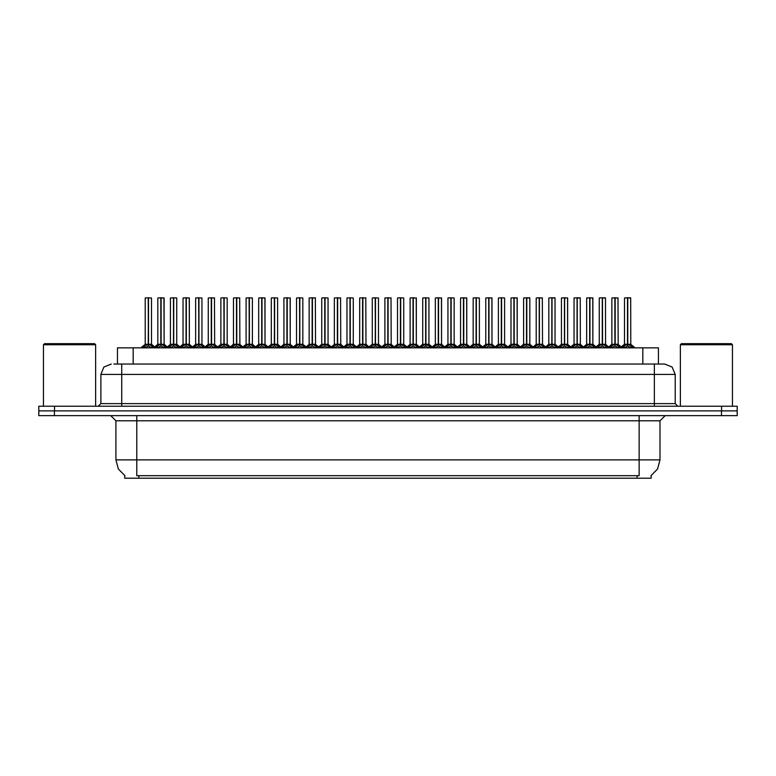 <?xml version="1.0" encoding="UTF-8"?>
<svg xmlns="http://www.w3.org/2000/svg" width="776" height="776" viewBox="0 0 776 776"><rect width="100%" height="100%" fill="white"/><g stroke="black" fill="none" stroke-linecap="round" stroke-linejoin="round"><path stroke-width="1.16" d="M124.791 475.562L124.791 478.161L651.161 478.161L651.161 475.562M113.829 364.031L121.716 364.031L113.829 364.031L117.506 364.031L117.506 347.871L658.446 347.871L658.446 364.031M721.564 406.236L721.564 410.931L38.8 410.931L38.8 415.626L54.436 415.626L54.436 410.931L737.2 410.931L737.2 406.236L38.848 406.236L38.848 410.931M737.152 415.626L737.152 410.931L737.152 415.626L54.436 415.626M664.76 364.031L672.132 367.077L675.178 374.449L654.333 374.449L654.333 364.031L664.605 364.031M654.333 406.236L654.333 374.449L121.716 374.449L121.716 364.031L662.219 364.031M615.125 297.945L618.113 297.945L615.125 297.945L615.125 344.224L618.113 344.224L615.125 344.263L618.54 345.989L620.247 347.774M613.942 297.839L616.028 297.839M614.854 297.839L611.866 297.945L611.866 344.224L614.854 344.224L614.854 346.086L615.125 297.839M626.562 297.839L630.626 297.839L627.736 297.839L627.736 344.224L630.733 344.224L627.736 344.263L631.15 345.989L632.944 347.871M627.474 297.839L624.476 297.945L624.476 344.224L627.464 344.224L627.464 346.086L627.736 297.839M589.905 297.945L592.893 297.945L589.905 297.945L589.905 344.224L592.893 344.224L589.905 344.263L593.32 345.989L595.017 347.774M588.722 297.839L590.808 297.839M589.634 297.839L586.637 297.945L586.637 344.224L589.624 344.224L589.624 346.086L589.896 297.839M564.676 297.945L567.663 297.945L564.676 297.945L564.676 344.224L567.663 344.224L564.676 344.263L568.09 345.989L569.797 347.774M563.502 297.839L565.588 297.839M564.414 297.839L561.417 297.945L561.417 344.224L564.404 344.224L564.404 346.086L564.676 297.839M539.456 297.945L542.443 297.945L539.456 297.945L539.456 344.224L542.443 344.224L539.456 344.263L542.87 345.989L544.577 347.774M538.272 297.839L540.358 297.839M539.184 297.839L536.187 297.945L536.187 344.224L539.184 344.224L539.184 346.086L539.446 297.839M514.226 297.945L517.223 297.945L514.226 297.945L514.226 344.224L517.223 344.224L514.226 344.263L517.64 345.989L519.348 347.774M513.052 297.839L515.138 297.839M513.964 297.839L510.967 297.945L510.967 344.224L513.955 344.224L513.955 346.086L514.226 297.839M601.332 297.839L605.396 297.839L602.506 297.839L602.515 344.224L605.503 344.224L602.515 344.263L605.93 345.989L607.715 347.871M576.112 297.839L580.176 297.839L577.286 297.839L577.286 344.224L580.283 344.224L577.286 344.263L580.71 345.989L582.495 347.871M550.882 297.839L554.956 297.839L552.066 297.839L552.066 344.224L555.053 344.224L552.066 344.263L555.48 345.989L557.265 347.871M525.662 297.839L529.727 297.839L526.836 297.839L526.846 344.224L529.833 344.224L526.846 344.263L530.26 345.989L532.045 347.871M602.244 297.839L599.247 297.945L599.247 344.224L602.244 344.224L602.244 346.086L602.506 297.839M577.024 297.839L574.027 297.945L574.027 344.224L577.014 344.224L577.014 346.086L577.286 297.839M551.794 297.839L548.807 297.945L548.807 344.224L551.794 344.224L551.794 346.086L552.066 297.839M526.574 297.839L523.577 297.945L523.577 344.224L526.564 344.224L526.564 346.086L526.836 297.839M501.616 297.945L501.616 344.224L504.604 344.224L504.604 297.945L500.442 297.839M501.354 297.839L498.357 297.945L498.357 344.224L501.344 344.224L501.344 346.086L501.616 297.839M476.396 297.945L476.396 344.224L479.384 344.224L479.384 297.945L475.213 297.839M476.125 297.839L473.127 297.945L473.127 344.224L476.125 344.224L476.125 346.086L476.386 297.839M451.166 297.945L451.166 344.224L454.164 344.224L454.164 297.945L449.993 297.839M450.904 297.839L447.907 297.945L447.907 344.224L450.895 344.224L450.895 346.086L451.166 297.839M425.946 297.945L425.946 344.224L428.934 344.224L428.934 297.945L424.763 297.839M425.675 297.839L422.687 297.945L422.687 344.224L425.675 344.224L425.675 346.086L425.946 297.839M400.726 297.945L400.726 344.224L403.714 344.224L403.714 297.945L399.543 297.839M400.455 297.839L397.457 297.945L397.457 344.224L400.445 344.224L400.445 346.086L400.717 297.839M375.497 297.945L375.497 344.224L378.484 344.224L378.484 297.945L374.323 297.839M375.235 297.839L372.238 297.945L372.238 344.224L375.225 344.224L375.225 346.086L375.497 297.839M350.277 297.945L350.277 344.224L353.264 344.224L353.264 297.945L349.093 297.839M350.005 297.839L347.008 297.945L347.008 344.224L350.005 344.224L350.005 346.086L350.267 297.839M325.047 297.945L325.047 344.224L328.044 344.224L328.044 297.945L323.873 297.839M324.785 297.839L321.788 297.945L321.788 344.224L324.775 344.224L324.775 346.086L325.047 297.839M299.827 297.945L299.827 344.224L302.815 344.224L302.815 297.945L298.644 297.839M299.555 297.839L296.568 297.945L296.568 344.224L299.555 344.224L299.555 346.086L299.817 297.839M274.607 297.945L274.607 344.224L277.595 344.224L277.595 297.945L273.424 297.839M274.335 297.839L271.338 297.945L271.338 344.224L274.326 344.224L274.326 346.086L274.597 297.839M249.377 297.945L249.377 344.224L252.365 344.224L252.365 297.945L248.204 297.839M249.115 297.839L246.118 297.945L246.118 344.224L249.106 344.224L249.106 346.086L249.377 297.839M224.157 297.945L224.157 344.224L227.145 344.224L227.145 297.945L222.974 297.839M223.886 297.839L220.888 297.945L220.888 344.224L223.886 344.224L223.886 346.086L224.148 297.839M198.928 297.945L198.928 344.224L201.925 344.224L201.925 297.945L197.754 297.839M198.666 297.839L195.668 297.945L195.668 344.224L198.656 344.224L198.656 346.086L198.928 297.839M173.708 297.945L173.708 344.224L176.695 344.224L176.695 297.945L172.524 297.839M173.436 297.839L170.448 297.945L170.448 344.224L173.436 344.224L173.436 346.086L173.698 297.839M148.488 297.945L148.488 344.224L151.475 344.224L151.475 297.945L147.304 297.839M148.216 297.839L145.219 297.945L145.219 344.224L148.206 344.224L148.206 346.086L148.478 297.839M43.495 344.748L44.533 343.7L94.565 343.7L95.603 344.748L43.495 344.748L43.495 406.236M680.339 344.748L681.386 343.7L731.419 343.7L732.457 344.748L680.339 344.748L680.339 406.236M489.006 297.945L491.994 297.945L489.006 297.945L489.006 344.224L491.994 344.224L489.006 344.263L492.42 345.989L494.128 347.774M487.823 297.839L489.908 297.839M488.735 297.839L485.747 297.945L485.747 344.224L488.735 344.224L488.735 346.086L489.006 297.839M463.786 297.945L466.774 297.945L463.786 297.945L463.786 344.224L466.774 344.224L463.786 344.263L467.2 345.989L468.898 347.774M462.603 297.839L464.688 297.839M463.514 297.839L460.517 297.945L460.517 344.224L463.505 344.224L463.505 346.086L463.776 297.839M438.556 297.945L441.544 297.945L438.556 297.945L438.556 344.224L441.544 344.224L438.556 344.263L441.971 345.989L443.678 347.774M437.383 297.839L439.468 297.839M438.295 297.839L435.297 297.945L435.297 344.224L438.285 344.224L438.285 346.086L438.556 297.839M413.336 297.945L416.324 297.945L413.336 297.945L413.336 344.224L416.324 344.224L413.336 344.263L416.751 345.989L418.458 347.774M412.153 297.839L414.238 297.839M413.065 297.839L410.067 297.945L410.067 344.224L413.065 344.224L413.065 346.086L413.327 297.839M388.107 297.945L391.104 297.945L388.107 297.945L388.107 344.224L391.104 344.224L388.107 344.263L391.521 345.989L393.228 347.774M386.933 297.839L389.019 297.839M387.845 297.839L384.847 297.945L384.847 344.224L387.835 344.224L387.835 346.086L388.107 297.839M362.887 297.945L365.874 297.945L362.887 297.945L362.887 344.224L365.874 344.224L362.887 344.263L366.301 345.989L368.008 347.774M361.703 297.839L363.789 297.839M362.615 297.839L359.627 297.945L359.627 344.224L362.615 344.224L362.615 346.086L362.887 297.839M337.667 297.945L340.654 297.945L337.667 297.945L337.667 344.224L340.654 344.224L337.667 344.263L341.081 345.989L342.779 347.774M336.483 297.839L338.569 297.839M337.395 297.839L334.398 297.945L334.398 344.224L337.385 344.224L337.385 346.086L337.657 297.839M312.437 297.945L315.425 297.945L312.437 297.945L312.437 344.224L315.425 344.224L312.437 344.263L315.851 345.989L317.559 347.774M311.263 297.839L313.349 297.839M312.175 297.839L309.178 297.945L309.178 344.224L312.165 344.224L312.165 346.086L312.437 297.839M287.217 297.945L290.205 297.945L287.217 297.945L287.217 344.224L290.205 344.224L287.217 344.263L290.631 345.989L292.339 347.774M286.034 297.839L288.119 297.839M286.945 297.839L283.948 297.945L283.948 344.224L286.945 344.224L286.945 346.086L287.207 297.839M261.987 297.945L264.985 297.945L261.987 297.945L261.987 344.224L264.985 344.224L261.987 344.263L265.402 345.989L267.109 347.774M260.814 297.839L262.899 297.839M261.725 297.839L258.728 297.945L258.728 344.224L261.716 344.224L261.716 346.086L261.987 297.839M236.767 297.945L239.755 297.945L236.767 297.945L236.767 344.224L239.755 344.224L236.767 344.263L240.182 345.989L241.889 347.774M235.584 297.839L237.669 297.839M236.496 297.839L233.508 297.945L233.508 344.224L236.496 344.224L236.496 346.086L236.758 297.839M211.547 297.945L214.535 297.945L211.547 297.945L211.547 344.224L214.535 344.224L211.547 344.263L214.962 345.989L216.659 347.774M210.364 297.839L212.449 297.839M211.276 297.839L208.278 297.945L208.278 344.224L211.266 344.224L211.266 346.086L211.538 297.839M186.318 297.945L189.305 297.945L186.318 297.945L186.318 344.224L189.305 344.224L186.318 344.263L189.732 345.989L191.439 347.774M185.144 297.839L187.229 297.839M186.046 297.839L183.058 297.945L183.058 344.224L186.046 344.224L186.046 346.086L186.318 297.839M161.098 297.945L164.085 297.945L161.098 297.945L161.098 344.224L164.085 344.224L161.098 344.263L164.512 345.989L166.219 347.774M159.914 297.839L162 297.839M160.826 297.839L157.829 297.945L157.829 344.224L160.826 344.224L160.826 346.086L161.088 297.839M639.172 415.626L639.172 420.834L115.934 420.834L110.716 415.626M660.017 420.834L639.172 420.834L639.172 459.916L660.017 459.916L660.017 420.834L665.226 415.626M639.172 475.659L639.172 459.916L136.78 459.916L136.78 475.659L639.172 475.659M124.946 475.659L118.34 468.985L115.934 459.916L136.78 459.916L136.78 415.626M121.716 406.236L121.716 374.449L100.87 374.449L100.87 403.636L675.178 403.636L677.788 406.236M628.085 344.428L630.82 344.428L630.733 297.945L627.736 297.945M602.855 344.428L605.6 344.428L605.503 297.945L602.515 297.945M577.635 344.428L580.37 344.428L580.283 297.945L577.286 297.945M555.053 297.945L555.053 344.224L555.053 297.945L552.066 297.945M529.833 297.945L529.833 344.224L529.833 297.945L526.846 297.945M609.732 347.774L611.439 345.989L614.854 344.263M622.265 347.871L624.049 345.989L627.464 344.263M584.512 347.774L586.21 345.989L589.624 344.263M559.283 347.774L560.99 345.989L564.404 344.263M534.063 347.774L535.77 345.989L539.184 344.263M508.833 347.774L510.54 345.989L513.955 344.263M597.035 347.871L598.83 345.989L602.244 344.263M571.815 347.871L573.6 345.989L577.014 344.263M546.585 347.871L548.38 345.989L551.794 344.263M521.365 347.871L523.15 345.989L526.564 344.263M496.145 347.871L497.93 345.989L501.344 344.263M470.916 347.871L472.71 345.989L476.125 344.263M445.696 347.871L447.48 345.989L450.895 344.263M420.466 347.871L422.26 345.989L425.675 344.263M395.246 347.871L397.031 345.989L400.445 344.263M370.026 347.871L371.811 345.989L375.225 344.263M344.796 347.871L346.591 345.989L350.005 344.263M319.576 347.871L321.361 345.989L324.775 344.263M294.346 347.871L296.141 345.989L299.555 344.263M269.126 347.871L270.911 345.989L274.326 344.263M243.906 347.871L245.691 345.989L249.106 344.263M218.677 347.871L220.471 345.989L223.886 344.263M193.457 347.871L195.242 345.989L198.656 344.263M168.227 347.871L170.022 345.989L173.436 344.263M143.007 347.871L144.792 345.989L148.206 344.263M483.613 347.774L485.32 345.989L488.735 344.263M458.393 347.774L460.09 345.989L463.505 344.263M433.163 347.774L434.87 345.989L438.285 344.263M407.943 347.774L409.65 345.989L413.065 344.263M382.714 347.774L384.421 345.989L387.835 344.263M357.493 347.774L359.201 345.989L362.615 344.263M332.274 347.774L333.971 345.989L337.385 344.263M307.044 347.774L308.751 345.989L312.165 344.263M281.824 347.774L283.531 345.989L286.945 344.263M256.594 347.774L258.301 345.989L261.716 344.263M231.374 347.774L233.081 345.989L236.496 344.263M206.154 347.774L207.852 345.989L211.266 344.263M180.924 347.774L182.632 345.989L186.046 344.263M155.704 347.774L157.412 345.989L160.826 344.263M501.616 344.263L501.616 346.086L501.616 344.224L505.03 345.989L506.825 347.871M476.396 344.263L476.396 346.086L476.396 344.224L479.81 345.989L481.595 347.871M451.166 344.263L451.166 346.086L451.166 344.224L454.581 345.989L456.375 347.871M425.946 344.263L425.946 346.086L425.946 344.224L429.361 345.989L431.146 347.871M400.542 297.839L400.542 344.224L404.141 345.989L405.926 347.871M375.497 344.263L375.497 346.086L375.497 344.224L378.911 345.989L380.706 347.871M350.277 344.263L350.277 346.086L350.277 344.224L353.691 345.989L355.476 347.871M325.047 344.263L325.047 346.086L325.047 344.224L328.461 345.989L330.256 347.871M299.827 344.263L299.827 346.086L299.827 344.224L303.241 345.989L305.026 347.871M274.607 344.263L274.607 346.086L274.607 344.224L278.021 345.989L279.806 347.871M249.377 344.263L249.377 346.086L249.377 344.224L252.792 345.989L254.586 347.871M224.157 344.263L224.157 346.086L224.157 344.224L227.572 345.989L229.356 347.871M198.928 344.263L198.928 346.086L198.928 344.224L202.342 345.989L204.136 347.871M173.708 344.263L173.708 346.086L173.708 344.224L177.122 345.989L178.907 347.871M148.488 344.263L148.488 346.086L148.488 344.224L151.902 345.989L153.687 347.871M651.006 475.659L657.602 468.985L660.017 459.916M111.288 364.031L103.926 367.077L100.87 374.449M115.934 459.916L115.934 420.834M100.87 403.636L98.261 406.236M675.178 374.449L675.178 403.636M737.2 406.236L737.2 410.931M614.854 297.945L614.854 344.224L611.866 344.224L615.038 344.224L614.941 297.839M618.016 297.839L618.21 344.428L615.465 344.428M618.54 345.989L618.53 347.871L615.125 346.086M614.854 346.086L611.944 347.522M627.551 297.839L627.736 344.224M627.464 297.945L627.464 344.224L624.476 344.224L627.648 344.224L627.736 346.086L627.736 344.263M631.15 345.989L631.14 347.871L627.736 346.086M627.464 346.086L624.554 347.522M589.624 297.945L589.624 344.224L586.637 344.224L589.808 344.224L589.721 297.839M592.893 297.945L592.893 344.224L592.786 297.839M593.32 345.989L593.3 347.871L589.905 346.086M589.624 346.086L586.714 347.522M564.404 297.945L564.404 344.224L561.417 344.224L561.417 297.945M564.065 344.428L561.32 344.428L564.588 344.224L564.491 297.839M567.663 297.945L567.663 344.224L567.566 297.839M568.09 345.989L568.08 347.871L564.676 346.086M564.404 346.086L561.494 347.522M539.184 297.945L539.184 344.224L536.197 344.224L539.359 344.224L539.272 297.839M542.337 297.839L542.54 344.428L539.795 344.428M542.87 345.989L542.851 347.871L539.456 346.086M539.184 346.086L536.264 347.522M513.955 297.945L513.955 344.224L510.967 344.224L510.967 297.945M513.615 344.428L510.87 344.428L514.139 344.224L514.052 297.839M517.223 297.945L517.223 344.224L517.117 297.839M517.64 345.989L517.631 347.871L514.226 346.086M513.955 346.086L511.045 347.522M599.247 297.945L599.247 344.224L602.515 344.224M523.577 297.945L523.577 344.224L526.846 344.224M602.244 297.945L602.244 344.224L599.256 344.224L596.075 346.93L592.99 344.428L590.245 344.428M602.515 344.263L602.331 297.839M605.93 345.989L605.91 347.871L602.515 346.086M602.244 346.086L599.334 347.522M577.111 297.839L577.286 344.224M577.014 297.945L577.014 344.224L574.027 344.224L577.198 344.224L577.286 346.086L577.286 344.263M580.71 345.989L580.69 347.871L577.286 346.086M577.014 346.086L574.104 347.522M551.882 297.839L552.066 344.224M551.794 297.945L551.794 344.224L548.807 344.224L551.978 344.224L552.066 346.086L552.066 344.263M555.48 345.989L555.471 347.871L552.066 346.086M551.794 346.086L548.884 347.522M526.564 297.945L526.564 344.224L523.577 344.224L520.395 346.93L517.311 344.428L514.575 344.428M526.846 344.263L526.662 297.839M530.26 345.989L530.241 347.871L526.846 346.086M526.564 346.086L523.654 347.522M498.357 297.945L498.357 344.224L501.529 344.224L501.432 297.839M501.344 297.945L501.344 344.224L498.357 344.224L494.011 347.871M505.03 345.989L505.021 347.871L501.616 346.086M501.344 346.086L498.435 347.522M473.127 297.945L473.127 344.224L476.299 344.224L476.212 297.839M476.125 297.945L476.125 344.224L473.137 344.224L468.782 347.871M479.81 345.989L479.791 347.871L476.396 346.086M476.125 346.086L473.214 347.522M447.907 297.945L447.907 344.224L451.079 344.224L450.992 297.839M450.895 297.945L450.895 344.224L447.907 344.224L443.562 347.871M454.581 345.989L454.571 347.871L451.166 346.086M450.895 346.086L447.985 347.522M422.687 297.945L422.687 344.224L425.859 344.224L425.762 297.839M425.675 297.945L425.675 344.224L422.687 344.224L418.342 347.871M429.341 347.871L425.946 346.086M425.675 346.086L422.765 347.522M400.445 297.945L400.445 344.224L397.457 344.224L400.629 344.224L400.726 346.086L400.726 344.263M404.121 347.871L400.726 346.086M400.445 346.086L397.535 347.522M375.225 297.945L375.409 344.224L375.312 297.839M375.225 344.224L372.238 344.224L375.225 344.224M378.901 347.871L375.497 346.086M375.225 346.086L372.315 347.522M347.008 297.945L347.008 344.224L350.18 344.224L350.092 297.839M350.005 297.945L350.005 344.224L347.008 344.224L342.662 347.871M353.672 347.871L350.277 346.086M350.005 346.086L347.085 347.522M321.788 297.945L321.788 344.224L324.96 344.224L324.872 297.839M324.775 297.945L324.775 344.224L321.788 344.224L317.442 347.871M328.461 345.989L328.452 347.871L325.047 346.086M324.775 346.086L321.865 347.522M299.555 297.945L299.74 344.224L299.643 297.839M299.555 344.224L296.568 344.224L299.555 344.224M303.241 345.989L303.222 347.871L299.827 346.086M299.555 346.086L296.645 347.522M274.326 297.945L274.51 344.224L274.423 297.839M274.326 344.224L271.338 344.224L274.326 344.224M278.021 345.989L278.002 347.871L274.607 346.086M274.326 346.086L271.416 347.522M249.106 297.945L249.29 344.224L249.193 297.839M249.106 344.224L246.118 344.224L249.106 344.224M252.792 345.989L252.782 347.871L249.377 346.086M249.106 346.086L246.196 347.522M223.886 297.945L224.06 344.224L223.973 297.839M223.886 344.224L220.888 344.224L223.886 344.224M227.572 345.989L227.552 347.871L224.157 346.086M223.886 346.086L220.966 347.522M198.656 297.945L198.84 344.224L198.753 297.839M198.656 344.224L195.668 344.224L198.656 344.224M202.342 345.989L202.332 347.871L198.928 346.086M198.656 346.086L195.746 347.522M173.436 297.945L173.62 344.224L173.523 297.839M173.436 344.224L170.448 344.224L173.436 344.224M177.122 345.989L177.103 347.871L173.708 346.086M173.436 346.086L170.526 347.522M148.206 297.945L148.391 344.224L148.303 297.839M148.206 344.224L145.219 344.224L148.206 344.224M151.902 345.989L151.883 347.871L148.488 346.086M148.206 346.086L145.296 347.522M95.603 344.748L95.603 406.236M732.457 344.748L732.457 406.236M488.735 297.945L488.735 344.224L485.747 344.224L485.747 297.945M488.385 344.428L485.65 344.428L488.919 344.224L488.822 297.839M491.994 297.945L491.994 344.224L491.897 297.839M492.42 345.989L492.401 347.871L489.006 346.086M488.735 346.086L485.825 347.522M463.505 297.945L463.505 344.224L460.517 344.224L463.689 344.224L463.602 297.839M466.774 297.945L466.774 344.224L466.667 297.839M467.2 345.989L467.181 347.871L463.786 346.086M463.505 346.086L460.595 347.522M438.285 297.945L438.285 344.224L435.297 344.224L438.469 344.224L438.372 297.839M441.544 297.945L441.544 344.224L441.447 297.839M441.971 345.989L441.961 347.871L438.556 346.086M438.285 346.086L435.375 347.522M413.065 297.945L413.065 344.224L410.077 344.224L410.067 297.945M412.716 344.428L409.98 344.428L413.239 344.224L413.152 297.839M416.324 297.945L416.324 344.224L416.217 297.839M416.731 347.871L413.336 346.086M413.065 346.086L410.145 347.522M504.604 297.945L504.604 344.224L501.616 344.224M428.934 297.945L428.934 344.224L425.946 344.224M387.835 297.945L387.835 344.224L384.847 344.224L388.019 344.224L387.932 297.839M390.997 297.839L391.191 344.428L388.456 344.428M391.511 347.871L388.107 346.086M387.835 346.086L384.925 347.522M362.615 297.945L362.615 344.224L359.627 344.224L362.799 344.224L362.702 297.839M365.777 297.839L365.971 344.428L363.226 344.428M366.282 347.871L362.887 346.086M362.615 346.086L359.705 347.522M337.385 297.945L337.385 344.224L334.398 344.224L337.57 344.224L337.482 297.839M340.548 297.839L340.751 344.428L338.006 344.428M341.062 347.871L337.667 346.086M337.385 346.086L334.475 347.522M312.165 297.945L312.165 344.224L309.178 344.224L309.178 297.945M311.826 344.428L309.081 344.428L312.35 344.224L312.253 297.839M315.328 297.839L315.522 344.428L312.786 344.428M315.851 345.989L315.842 347.871L312.437 346.086M312.165 346.086L309.255 347.522M286.945 297.945L286.945 344.224L283.948 344.224L287.12 344.224L287.033 297.839M290.205 297.945L290.205 344.224L290.098 297.839M290.631 345.989L290.612 347.871L287.217 346.086M286.945 346.086L284.026 347.522M261.716 297.945L261.716 344.224L258.728 344.224L261.9 344.224L261.813 297.839M264.985 297.945L264.985 344.224L264.878 297.839M265.402 345.989L265.392 347.871L261.987 346.086M261.716 346.086L258.806 347.522M403.714 297.945L403.714 344.224L400.726 344.224M353.264 297.945L353.264 344.224L350.277 344.224M328.044 297.945L328.044 344.224L325.047 344.224M277.595 297.945L277.595 344.224L274.607 344.224M236.496 297.945L236.496 344.224L233.508 344.224L233.508 297.945M236.146 344.428L233.411 344.428L236.68 344.224L236.583 297.839M239.658 297.839L239.852 344.428L237.107 344.428M240.182 345.989L240.162 347.871L236.767 346.086M236.496 346.086L233.586 347.522M211.266 297.945L211.266 344.224L208.278 344.224L211.45 344.224L211.363 297.839M214.428 297.839L214.632 344.428L211.887 344.428M214.962 345.989L214.942 347.871L211.547 346.086M211.266 346.086L208.356 347.522M186.046 297.945L186.046 344.224L183.058 344.224L183.058 297.945M185.706 344.428L182.961 344.428L186.23 344.224L186.133 297.839M189.305 297.945L189.305 344.224L189.208 297.839M189.732 345.989L189.722 347.871L186.318 346.086M186.046 346.086L183.136 347.522M160.826 297.945L160.826 344.224L157.829 344.224L161.001 344.224L160.913 297.839M164.085 297.945L164.085 344.224L163.978 297.839M164.512 345.989L164.493 347.871L161.098 346.086M160.826 346.086L157.906 347.522M252.365 297.945L252.365 344.224L249.377 344.224M637.086 478.161L637.086 475.562M138.865 478.161L138.865 475.562M133.142 364.031L133.142 347.871M642.809 364.031L642.809 347.871M721.515 415.626L721.515 410.931M54.485 406.236L54.485 410.931M614.505 344.428L611.866 344.224L608.685 346.93L611.769 344.428M619.093 346.465L619.093 347.871M611.439 345.989L611.439 347.871M610.887 346.465L610.887 347.871M627.124 344.428L624.379 344.428L621.295 346.93L618.21 344.428L621.295 346.93M623.506 346.465L623.506 347.871M624.049 345.989L624.049 347.871M631.703 346.465L631.703 347.871M589.285 344.428L586.637 344.224M593.863 346.465L593.863 347.871M586.21 345.989L586.21 347.871M585.667 346.465L585.667 347.871M567.663 344.224L565.025 344.428M568.643 346.465L568.643 347.871M560.99 345.989L560.99 347.871M560.447 346.465L560.447 347.871M538.835 344.428L536.197 344.224M543.413 346.465L543.413 347.871M535.77 345.989L535.77 347.871M535.217 346.465L535.217 347.871M518.193 346.465L518.193 347.871M510.54 345.989L510.54 347.871M509.997 346.465L509.997 347.871M601.895 344.428L599.159 344.428L594.901 347.871M598.277 346.465L598.277 347.871M598.83 345.989L598.83 347.871M606.473 346.465L606.473 347.871M576.675 344.428L573.93 344.428L570.845 346.93L567.76 344.428L570.845 346.93M573.057 346.465L573.057 347.871M573.6 345.989L573.6 347.871M581.253 346.465L581.253 347.871M551.445 344.428L548.71 344.428L545.625 346.93L542.54 344.428L545.625 346.93M558.235 346.93L561.32 344.428L558.235 346.93L555.053 344.224L552.405 344.428M547.827 346.465L547.827 347.871M548.38 345.989L548.38 347.871M556.033 346.465L556.033 347.871M526.225 344.428L523.48 344.428L519.231 347.871M533.015 346.93L536.1 344.428L533.015 346.93L529.833 344.224L527.185 344.428M522.607 346.465L522.607 347.871M523.15 345.989L523.15 347.871M530.803 346.465L530.803 347.871M501.005 344.428L498.26 344.428L495.175 346.93L492.091 344.428L489.346 344.428M508.949 347.871L504.604 344.224L501.965 344.428M497.387 346.465L497.387 347.871M497.93 345.989L497.93 347.871M505.583 346.465L505.583 347.871M475.775 344.428L473.04 344.428L469.955 346.93L466.871 344.428L464.126 344.428M483.729 347.871L479.384 344.224L476.736 344.428M479.384 344.224L476.396 344.224M472.157 346.465L472.157 347.871M472.71 345.989L472.71 347.871M480.354 346.465L480.354 347.871M450.555 344.428L447.81 344.428L444.726 346.93L441.641 344.428L438.906 344.428M458.509 347.871L454.164 344.224L451.516 344.428M454.164 344.224L451.166 344.224M446.937 346.465L446.937 347.871M447.48 345.989L447.48 347.871M455.134 346.465L455.134 347.871M425.326 344.428L422.59 344.428L419.506 346.93L416.421 344.428L413.676 344.428M433.28 347.871L428.934 344.224L426.286 344.428M421.707 346.465L421.707 347.871M422.26 345.989L422.26 347.871M429.361 345.989L429.361 347.871M429.914 346.465L429.914 347.871M400.106 344.428L397.457 344.224M408.06 347.871L403.714 344.224L401.066 344.428M396.488 346.465L396.488 347.871M397.031 345.989L397.031 347.871M404.141 345.989L404.141 347.871M404.684 346.465L404.684 347.871M374.886 344.428L372.238 344.224M382.83 347.871L378.484 344.224L375.846 344.428M378.484 344.224L375.497 344.224M371.258 346.465L371.258 347.871M371.811 345.989L371.811 347.871M378.911 345.989L378.911 347.871M379.464 346.465L379.464 347.871M349.656 344.428L346.92 344.428L343.836 346.93L340.654 344.224M357.61 347.871L353.264 344.224L350.616 344.428M346.038 346.465L346.038 347.871M346.591 345.989L346.591 347.871M353.691 345.989L353.691 347.871M354.234 346.465L354.234 347.871M324.436 344.428L321.691 344.428L318.606 346.93L315.522 344.428L318.606 346.93M332.39 347.871L328.044 344.224L325.396 344.428M320.818 346.465L320.818 347.871M321.361 345.989L321.361 347.871M329.014 346.465L329.014 347.871M299.206 344.428L296.568 344.224M307.16 347.871L302.815 344.224L300.166 344.428M302.815 344.224L299.827 344.224M295.588 346.465L295.588 347.871M296.141 345.989L296.141 347.871M303.794 346.465L303.794 347.871M273.986 344.428L271.338 344.224M281.94 347.871L277.595 344.224L274.946 344.428M270.368 346.465L270.368 347.871M270.911 345.989L270.911 347.871M278.565 346.465L278.565 347.871M248.766 344.428L246.118 344.224M256.71 347.871L252.365 344.224L249.726 344.428M245.138 346.465L245.138 347.871M245.691 345.989L245.691 347.871M253.345 346.465L253.345 347.871M223.536 344.428L220.888 344.224M231.49 347.871L227.145 344.224L224.497 344.428M227.145 344.224L224.157 344.224M219.918 346.465L219.918 347.871M220.471 345.989L220.471 347.871M228.115 346.465L228.115 347.871M198.316 344.428L195.668 344.224M206.27 347.871L201.925 344.224L199.277 344.428M201.925 344.224L198.928 344.224M194.698 346.465L194.698 347.871M195.242 345.989L195.242 347.871M202.895 346.465L202.895 347.871M173.087 344.428L170.448 344.224M181.041 347.871L176.695 344.224L174.047 344.428M176.695 344.224L173.708 344.224M169.469 346.465L169.469 347.871M170.022 345.989L170.022 347.871M177.675 346.465L177.675 347.871M147.867 344.428L145.219 344.224M155.821 347.871L151.475 344.224L148.827 344.428M151.475 344.224L148.488 344.224M144.249 346.465L144.249 347.871M144.792 345.989L144.792 347.871M152.445 346.465L152.445 347.871M492.973 346.465L492.973 347.871M485.32 345.989L485.32 347.871M484.767 346.465L484.767 347.871M463.165 344.428L460.517 344.224M467.744 346.465L467.744 347.871M460.09 345.989L460.09 347.871M459.547 346.465L459.547 347.871M437.945 344.428L435.297 344.224M442.524 346.465L442.524 347.871M434.87 345.989L434.87 347.871M434.317 346.465L434.317 347.871M416.751 345.989L416.751 347.871M417.294 346.465L417.294 347.871M409.65 345.989L409.65 347.871M409.097 346.465L409.097 347.871M387.496 344.428L384.847 344.224M391.521 345.989L391.521 347.871M392.074 346.465L392.074 347.871M384.421 345.989L384.421 347.871M383.877 346.465L383.877 347.871M362.266 344.428L359.627 344.224M366.301 345.989L366.301 347.871M366.854 346.465L366.854 347.871M359.201 345.989L359.201 347.871M358.648 346.465L358.648 347.871M337.046 344.428L334.398 344.224M341.081 345.989L341.081 347.871M341.624 346.465L341.624 347.871M333.971 345.989L333.971 347.871M333.428 346.465L333.428 347.871M316.404 346.465L316.404 347.871M308.751 345.989L308.751 347.871M308.198 346.465L308.198 347.871M286.596 344.428L283.948 344.224M290.205 344.224L287.556 344.428M291.175 346.465L291.175 347.871M283.531 345.989L283.531 347.871M282.978 346.465L282.978 347.871M261.376 344.428L258.728 344.224M264.985 344.224L262.337 344.428M265.955 346.465L265.955 347.871M258.301 345.989L258.301 347.871M257.758 346.465L257.758 347.871M240.735 346.465L240.735 347.871M233.081 345.989L233.081 347.871M232.528 346.465L232.528 347.871M210.926 344.428L208.278 344.224L205.097 346.93L202.012 344.428M215.505 346.465L215.505 347.871M207.852 345.989L207.852 347.871M207.308 346.465L207.308 347.871M191.323 347.871L195.571 344.428L192.487 346.93L189.305 344.224L186.667 344.428M190.285 346.465L190.285 347.871M182.632 345.989L182.632 347.871M182.079 346.465L182.079 347.871M160.477 344.428L157.829 344.224L154.657 346.93L151.572 344.428M166.103 347.871L170.351 344.428L167.267 346.93L164.085 344.224L161.437 344.428M165.055 346.465L165.055 347.871M157.412 345.989L157.412 347.871M156.859 346.465L156.859 347.871M630.82 344.428L635.069 347.871L630.723 344.224M620.131 347.871L624.476 344.224M596.075 346.93L592.893 344.224M586.54 344.428L583.455 346.93L586.54 344.428M520.395 346.93L517.223 344.224M510.87 344.428L507.785 346.93L510.87 344.428M605.503 344.224L608.685 346.93M580.283 344.224L583.455 346.93M605.6 344.428L609.849 347.871M569.681 347.871L574.027 344.224M580.37 344.428L584.629 347.871M544.461 347.871L548.807 344.224M555.15 344.428L559.399 347.871M529.93 344.428L534.179 347.871M394.276 346.93L391.191 344.428L394.276 346.93L397.36 344.428L393.112 347.871M365.874 344.224L369.056 346.93L372.14 344.428L367.892 347.871M293.386 346.93L290.302 344.428L293.386 346.93L296.471 344.428L292.222 347.871M268.156 346.93L265.072 344.428L268.156 346.93L271.241 344.428L266.993 347.871M242.936 346.93L239.852 344.428L242.936 346.93L246.021 344.428L241.772 347.871M217.716 346.93L214.632 344.428L217.716 346.93L220.801 344.428L216.543 347.871M145.122 344.428L140.873 347.871L145.122 344.428M495.175 346.93L491.994 344.224M482.565 346.93L485.65 344.428L482.565 346.93L479.481 344.428M469.955 346.93L466.774 344.224M457.336 346.93L460.42 344.428L457.336 346.93L454.251 344.428M444.726 346.93L441.544 344.224M432.116 346.93L435.2 344.428L432.116 346.93L429.031 344.428M419.506 346.93L416.324 344.224M406.896 346.93L409.98 344.428L406.896 346.93L403.811 344.428M504.701 344.428L507.785 346.93M381.666 346.93L384.75 344.428L381.666 346.93L378.581 344.428M356.446 346.93L359.53 344.428L356.446 346.93L353.361 344.428M331.216 346.93L334.301 344.428L331.216 346.93L328.132 344.428M305.996 346.93L309.081 344.428L305.996 346.93L302.912 344.428M280.776 346.93L283.861 344.428L280.776 346.93L277.692 344.428M255.546 346.93L258.631 344.428L255.546 346.93L252.462 344.428M365.971 344.428L369.056 346.93M340.751 344.428L343.836 346.93M233.508 344.224L230.326 346.93L227.242 344.428M183.058 344.224L179.877 346.93L176.792 344.428M233.411 344.428L230.326 346.93M208.181 344.428L205.097 346.93M182.961 344.428L179.877 346.93M189.402 344.428L192.487 346.93M157.741 344.428L154.657 346.93M164.182 344.428L167.267 346.93"/></g></svg>
